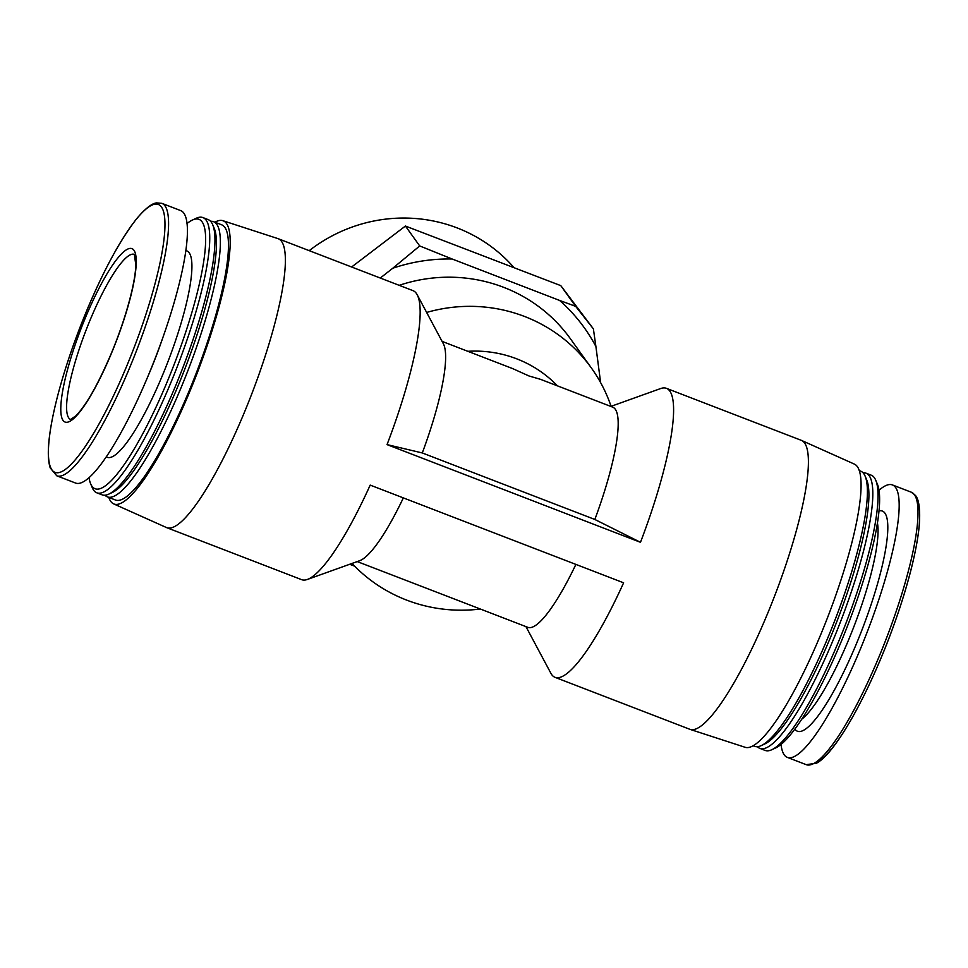 <?xml version="1.0" encoding="UTF-8"?>
<svg xmlns="http://www.w3.org/2000/svg" width="968" height="968" viewBox="0 0 968 968"><rect width="100%" height="100%" fill="white"/><g stroke="black" fill="none" stroke-linecap="round" stroke-linejoin="round"><path stroke-width="1.45" d="M422.29 452.951L387.043 444.602L640.477 542.298L594.836 519.465L422.29 452.951A117.987 23.74 -68.9 0 0 443.344 343.737L417.16 294.708A154.856 31.157 -68.9 0 0 412.997 290.654L278.191 238.697A154.856 31.157 -68.9 0 0 277.877 238.588L222.858 220.692A151.77 30.528 -68.9 0 0 214.908 222.204M594.836 519.465A117.987 23.74 -68.9 0 0 612.732 407.165L540.567 379.347L528.988 375.971L512.35 368.469L442.086 341.389M108.815 497.443A151.77 30.528 -68.9 0 0 113.692 503.904L166.496 527.56A154.856 31.157 -68.9 0 0 166.798 527.693L301.605 579.65A154.856 31.157 -68.9 0 0 307.401 579.445L359.721 560.678A117.987 23.74 -68.9 0 0 403.341 497.903M357.216 561.573L527.862 627.349A117.987 23.74 -68.9 0 0 575.887 564.404M387.043 444.602A154.856 31.157 -68.9 0 0 417.16 294.708M307.401 579.445A154.856 31.157 -68.9 0 0 370.187 485.113L623.61 582.809A154.856 31.157 -68.9 0 1 555.039 677.334A154.856 31.157 -68.9 0 1 550.889 673.292L525.951 626.611M640.477 542.298A154.856 31.157 -68.9 0 0 666.432 388.337A154.856 31.157 -68.9 0 0 660.636 388.555L610.82 406.427M467.834 351.311A117.987 114.587 -35.7 0 1 557.411 385.833M480.334 609.029A154.856 150.391 -35.7 0 1 352.001 563.449M426.634 312.446A154.856 150.391 -35.7 0 1 591.387 367.997A154.856 150.391 -35.7 0 1 611.074 406.33M399.179 285.33A154.856 150.391 -35.7 0 1 570.479 338.848L591.387 367.997M354.627 566.171L349.702 564.271M380.279 278.046L392.802 268.221A172.558 167.573 -35.7 0 1 452.129 259L559.601 300.431A172.558 167.573 -35.7 0 1 595.901 346.508L600.632 382.638M559.601 300.431L575.658 306.36L593.384 328.866L595.901 346.508M392.802 268.221L419.701 245.945L452.129 259M593.384 328.866L560.787 285.633L405.423 226.04L351.626 266.999M575.658 306.36L560.787 285.633M419.701 245.945L405.423 226.04M309.228 250.651A151.141 146.773 -35.7 0 1 510.523 263.78L513.802 267.265M166.798 527.693A154.856 31.157 -68.9 0 0 244.033 413.215A154.856 31.157 -68.9 0 0 278.191 238.697M555.039 677.334L689.845 729.303A154.856 31.157 -68.9 0 0 690.16 729.412A154.856 31.157 -68.9 0 0 767.067 614.813A154.856 31.157 -68.9 0 0 801.54 440.428A154.856 31.157 -68.9 0 0 801.238 440.307L666.432 388.337M113.692 503.904A151.77 30.528 -68.9 0 0 189.68 391.822A151.77 30.528 -68.9 0 0 222.858 220.692M105.004 495.217A147.487 29.669 -68.9 0 0 107.448 496.911L115.531 500.032A147.487 29.669 -68.9 0 0 189.087 390.999A147.487 29.669 -68.9 0 0 221.624 224.794L213.529 221.672A147.487 29.669 -68.9 0 0 210.588 221.297M107.448 496.911A147.487 29.669 -68.9 0 0 180.992 387.878A147.487 29.669 -68.9 0 0 213.529 221.672M89.044 477.708A144.353 29.04 -68.9 0 0 90.629 483.782L92.275 487.69A147.487 29.669 -68.9 0 0 96.824 492.821L102.051 494.829A147.487 29.669 -68.9 0 0 108.864 494.091L112.494 492.397A144.535 29.076 -68.9 0 0 177.894 386.268A144.535 29.076 -68.9 0 0 214.243 228.412L212.694 224.721A147.487 29.669 -68.9 0 0 208.144 219.603L202.917 217.582A147.487 29.669 -68.9 0 0 196.093 218.32L192.257 220.123A144.353 29.04 -68.9 0 0 187.006 223.56M108.864 494.091A147.487 29.669 -68.9 0 0 175.607 385.796A147.487 29.669 -68.9 0 0 212.694 224.721M96.824 492.821A147.487 29.669 -68.9 0 0 170.38 383.788A147.487 29.669 -68.9 0 0 202.917 217.582M90.629 483.782A144.353 29.04 -68.9 0 0 167.077 382.082A144.353 29.04 -68.9 0 0 192.257 220.123M106.25 456.932L107.23 457.307A110.618 22.252 -68.9 0 0 162.394 375.536A110.618 22.252 -68.9 0 0 186.788 250.881L185.808 250.506M56.785 475.808L75.625 483.068A146.011 29.379 -68.9 0 0 148.443 375.124A146.011 29.379 -68.9 0 0 180.653 210.576L161.813 203.316L156.55 202.905C154.759 203.171 149.254 203.812 136.669 218.695C115.555 246.029 94.828 287.157 74.488 342.079C64.045 371.107 56.567 397.231 52.042 420.487C47.795 442.594 47.178 458.396 50.203 467.895L56.785 475.808A146.011 29.379 -68.9 0 0 129.603 367.864A146.011 29.379 -68.9 0 0 161.813 203.316M111.405 353.405A92.916 18.694 -68.9 0 0 122.694 252.708A92.916 18.694 -68.9 0 0 61.347 400.062A92.916 18.694 -68.9 0 0 111.405 353.405M781.043 744.44A146.011 29.379 -68.9 0 0 787.383 757.412A146.011 29.379 -68.9 0 0 860.201 649.467A146.011 29.379 -68.9 0 0 892.411 484.932A146.011 29.379 -68.9 0 0 878.992 490.292M757.448 746.703A147.487 29.669 -68.9 0 0 759.892 748.397L765.119 750.418A147.487 29.669 -68.9 0 0 771.944 749.668L775.779 747.877A144.353 29.04 -68.9 0 0 841.107 641.881A144.353 29.04 -68.9 0 0 877.407 484.218L875.774 480.309A147.487 29.669 -68.9 0 0 871.212 475.179L865.985 473.158A147.487 29.669 -68.9 0 0 863.033 472.783M771.944 749.668A147.487 29.669 -68.9 0 0 838.675 641.385A147.487 29.669 -68.9 0 0 875.774 480.309M759.892 748.397A147.487 29.669 -68.9 0 0 833.448 639.364A147.487 29.669 -68.9 0 0 865.985 473.158M753.14 745.796L754.508 746.316A147.487 29.669 -68.9 0 0 761.32 745.578L764.938 743.884A144.535 29.076 -68.9 0 0 830.338 637.755A144.535 29.076 -68.9 0 0 866.699 479.898L865.15 476.208A147.487 29.669 -68.9 0 0 860.588 471.089L859.221 470.557M761.32 745.578A147.487 29.669 -68.9 0 0 828.051 637.283A147.487 29.669 -68.9 0 0 865.15 476.208M690.16 729.412L745.191 747.308A151.77 30.528 -68.9 0 0 820.561 634.996A151.77 30.528 -68.9 0 0 854.345 464.096L801.54 440.428M147.584 377.181A110.618 22.252 -68.9 0 0 150.258 370.865A110.618 22.252 -68.9 0 0 162.927 337.372M126.602 366.364A143.579 28.883 -68.9 0 0 144.05 210.782A143.579 28.883 -68.9 0 0 49.271 438.468A143.579 28.883 -68.9 0 0 126.602 366.364M813.519 763.679A143.579 28.883 -68.9 0 0 881.352 657.284A143.579 28.883 -68.9 0 0 915.982 497.83M879.041 656.74A146.011 29.379 -68.9 0 0 911.251 492.192L915.438 495.422C916.587 496.814 920.229 500.976 919.576 520.469C918.172 550.937 902.563 606.658 881.352 657.296C857.575 714.251 831.718 755.5 816.435 763.22L806.223 764.672A146.011 29.379 -68.9 0 0 879.041 656.74M794.873 729.122A117.987 23.74 -68.9 0 0 856.305 644.047A117.987 23.74 -68.9 0 0 878.968 510.935M801.758 719.2A110.618 22.252 -68.9 0 0 848.537 640.017A110.618 22.252 -68.9 0 0 877.419 522.914M134.25 254.342A88.487 17.799 -68.9 0 0 85.91 330.548A88.487 17.799 -68.9 0 0 70.603 419.483M911.251 492.192L892.411 484.932M806.223 764.672L787.383 757.412M134.346 254.378L135.774 264.688C135.738 280.563 126.602 316.73 111.356 353.26C98.204 384.102 86.406 404.939 75.964 415.768L70.555 419.483"/></g></svg>
